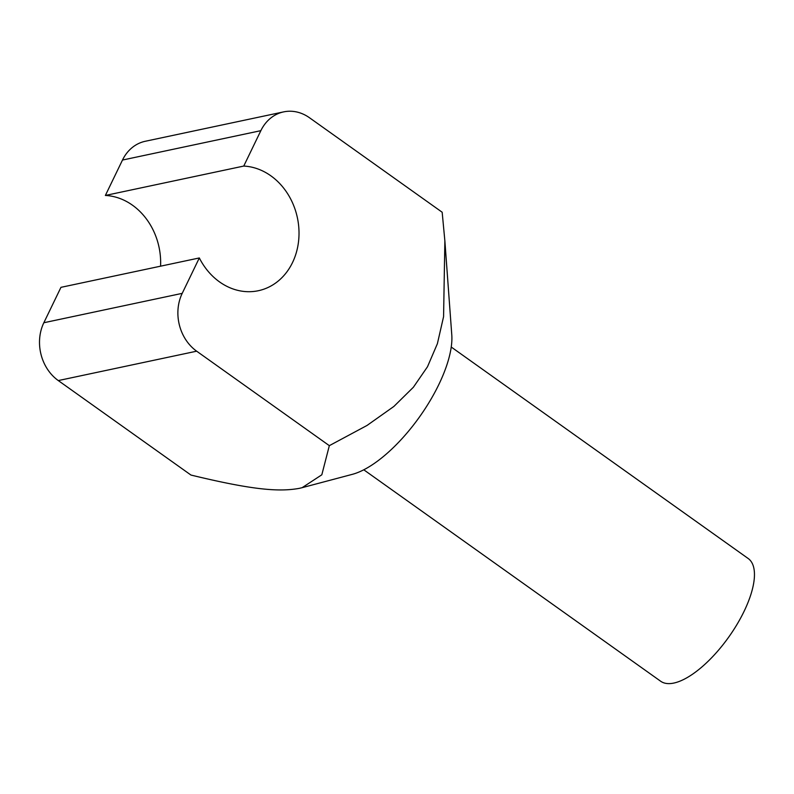 <?xml version="1.0" encoding="UTF-8"?>
<svg xmlns="http://www.w3.org/2000/svg" width="794" height="794" viewBox="0 0 794 794"><rect width="100%" height="100%" fill="white"/><g stroke="black" fill="none" stroke-linecap="round" stroke-linejoin="round"><path stroke-width="1.19" d="M243.748 166.065L260.859 130.663A42.161 35.571 78 0 1 283.647 111.885A42.161 35.571 78 0 1 309.501 117.76L442.169 212.236L444.868 240.88L443.578 316.657L437.385 343.703L427.5 366.739L413.376 387.254L393.884 406.439L367.036 425.445L329.331 445.662L321.818 474.802L302.127 487.675L299.417 488.33C279.091 492.072 252.492 489.967 190.957 475.05L58.29 380.574A42.161 35.571 -102 0 1 43.839 322.741L60.959 287.339L199.324 257.951A63.242 53.357 78 0 0 258.338 290.723A63.242 53.357 78 0 0 292.52 262.556A63.242 53.357 78 0 0 243.748 166.065L105.374 195.453A63.242 53.357 -102 0 1 160.567 266.179M444.868 240.88L451.776 334.81A94.863 37.497 125.5 0 1 419.5 416.959A94.863 37.497 125.5 0 1 352.427 474.316L302.127 487.675M451.23 347.028L748.156 558.49A75.37 29.785 125.5 0 1 744.018 611.469A75.37 29.785 125.5 0 1 660.717 681.272L363.791 469.8M199.324 257.951L182.213 293.353A42.161 35.571 78 0 0 196.664 351.186L329.331 445.662M105.374 195.453L122.484 160.051A42.161 35.571 -102 0 1 145.272 141.272L283.647 111.885M196.664 351.186L58.29 380.574M122.484 160.051L260.859 130.663M182.213 293.353L43.839 322.741"/></g></svg>
